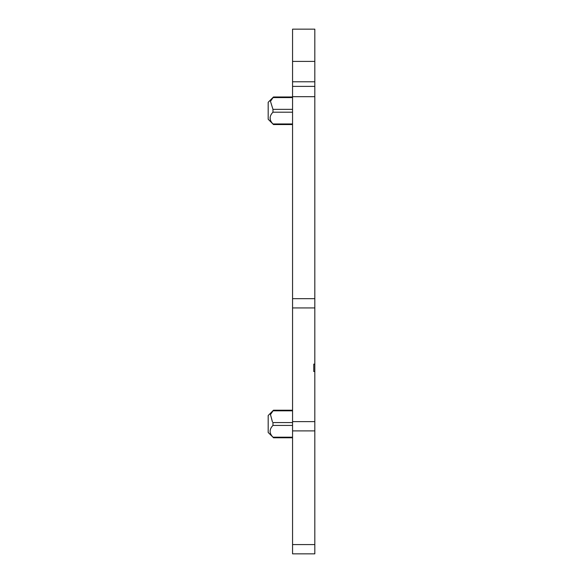 <?xml version="1.0" encoding="UTF-8"?>
<svg xmlns="http://www.w3.org/2000/svg" width="583" height="583" viewBox="0 0 583 583"><rect width="100%" height="100%" fill="white"/><g stroke="black" fill="none" stroke-linecap="round" stroke-linejoin="round"><path stroke-width="0.87" d="M313.763 371.531L314.82 371.531L314.82 364.113L313.763 364.113L313.763 371.531L313.763 364.113M314.82 371.531L314.82 553.85L292.557 553.85L292.557 544.588L314.82 544.588M314.82 430.888L292.557 430.888L292.557 86.393L314.82 86.393L314.82 364.113M292.557 430.888L292.557 544.588M292.557 81.78L292.557 29.15L314.82 29.15L314.82 86.393L292.557 86.393L292.557 81.78L314.82 81.78M292.557 307.933L314.82 307.933L292.557 307.933M292.557 124.551L273.478 124.551L268.18 119.253L268.18 102.287L273.478 96.989L270.468 101.318L272.968 109.342L272.968 112.198C269.164 116.119 269.164 120.04 272.968 123.96L273.478 124.551L272.968 123.96L292.557 123.96M270.301 119.755L270.111 117.205L270.301 119.755M272.465 112.781L272.968 112.198L292.557 112.198M272.968 97.58L292.557 97.58M292.557 422.573L272.968 422.573L272.968 425.43C269.164 429.35 269.164 433.271 272.968 437.192L268.18 432.477L268.18 415.519L273.478 410.221L270.468 414.549L272.458 421.983M273.478 437.775L272.968 437.192L292.557 437.192M292.557 421.626L314.82 421.626M292.557 61.404L314.82 61.404M292.557 96.676L314.82 96.676M292.557 298.671L314.82 298.671M292.557 109.342L272.968 109.342M272.968 410.811L292.557 410.811M272.968 425.43L292.557 425.43M273.478 96.989L292.557 96.989M273.478 410.221L292.557 410.221M273.478 437.782L292.557 437.782"/></g></svg>
